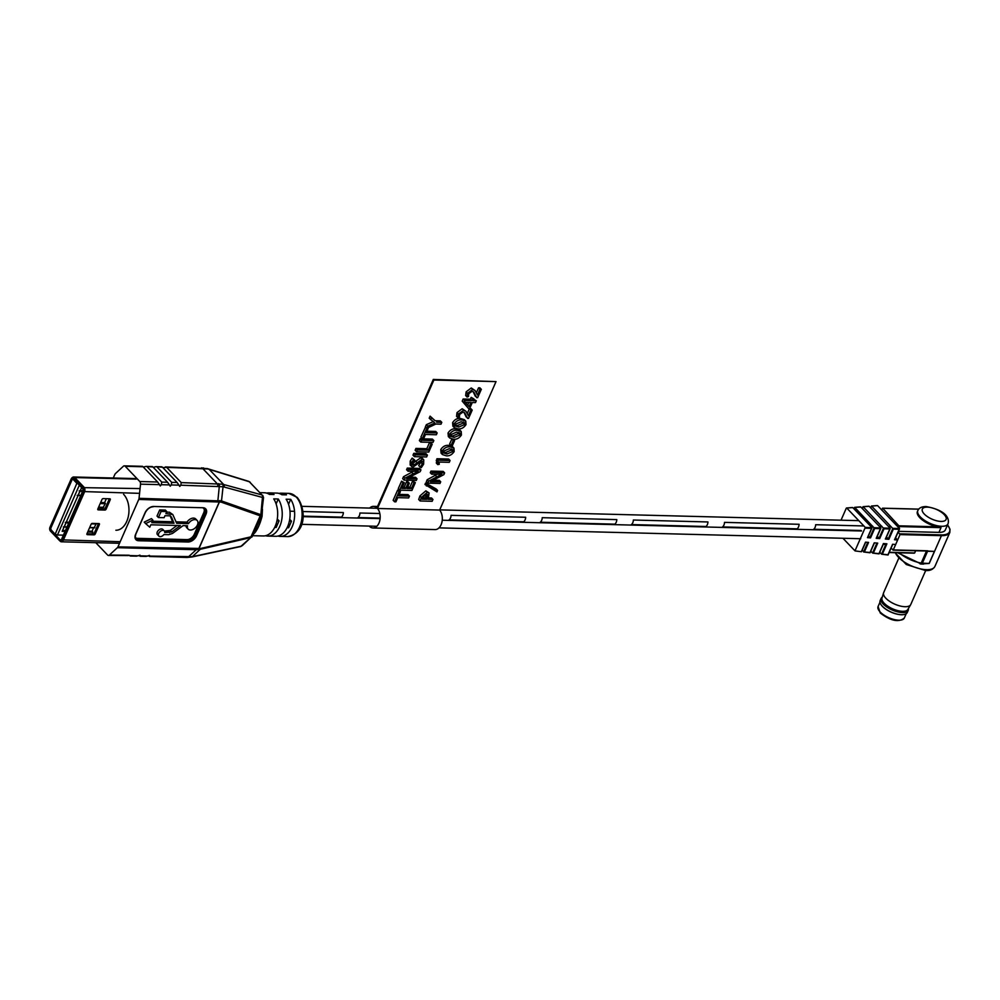 <?xml version="1.0" encoding="UTF-8"?>
<svg xmlns="http://www.w3.org/2000/svg" width="1000" height="1000" viewBox="0 0 1000 1000"><rect width="100%" height="100%" fill="white"/><g stroke="black" fill="none" stroke-linecap="round" stroke-linejoin="round"><path stroke-width="1.5" d="M341.362 517.125L303.05 516.138L341.362 517.125A5.138 3.287 91.5 0 0 343.363 512.575L302.95 511.538L343.363 512.575A5.138 3.287 91.5 0 1 341.362 517.125M294.538 511.312L289.975 511.2L294.538 511.312M359.938 513A5.138 3.287 91.5 0 1 357.938 517.55L380.15 518.125L357.938 517.55A5.138 3.287 91.5 0 0 359.938 513L379.825 513.513L359.938 513M451.075 515.337A5.138 3.287 91.5 0 1 449.075 519.888L523.65 521.812L449.075 519.888A5.138 3.287 91.5 0 0 451.075 515.337L525.65 517.263A5.138 3.287 91.5 0 1 523.65 521.812A5.138 3.287 91.5 0 0 525.65 517.263L451.075 515.337M542.225 517.688A5.138 3.287 91.5 0 1 540.225 522.238L614.8 524.15L540.225 522.238A5.138 3.287 91.5 0 0 542.225 517.688L616.8 519.6A5.138 3.287 91.5 0 1 614.8 524.15A5.138 3.287 91.5 0 0 616.8 519.6L542.225 517.688M633.362 520.025A5.138 3.287 91.5 0 1 631.375 524.575L705.95 526.5L631.375 524.575A5.138 3.287 91.5 0 0 633.362 520.025L707.938 521.95A5.138 3.287 91.5 0 1 705.95 526.5A5.138 3.287 91.5 0 0 707.938 521.95L633.362 520.025M724.513 522.375A5.138 3.287 91.5 0 1 722.513 526.925L797.087 528.837L722.513 526.925A5.138 3.287 91.5 0 0 724.513 522.375L799.087 524.288A5.138 3.287 91.5 0 1 797.087 528.837A5.138 3.287 91.5 0 0 799.087 524.288L724.513 522.375M815.662 524.712A5.138 3.287 91.5 0 1 813.662 529.263L861.062 530.487L813.662 529.263A5.138 3.287 91.5 0 0 815.662 524.712L863.875 525.95L815.662 524.712M890.238 526.638L888.6 526.587L890.238 526.638M881.975 526.425L879.325 526.35L881.975 526.425M872.7 526.188L870.5 526.125L872.7 526.188M185.925 525.7A6.25 4.05 136.3 0 0 186.713 527.638L188.137 529.125A6.25 4.05 136.3 0 0 192.938 529.438A6.25 4.05 136.3 0 0 197.45 524.925A6.25 4.05 136.3 0 0 197.175 520.487A6.25 4.05 136.3 0 0 188.438 523.612L176.675 523.3L172.812 514.562L165.912 513.587L166.8 511.562L161.125 511.425L158.425 517.55L164.112 517.7L164.988 515.688L169.975 515.825L171.513 517.137L174.013 523.237L151.75 522.663L152.875 520.1L145.638 523.6L149.75 527.225L150.812 524.8L180.35 525.562L171.713 531.95L164.75 532.55A3.738 2.413 136.3 0 0 164.288 530.925A3.738 2.413 136.3 0 0 159.913 531.763A3.738 2.413 136.3 0 0 158.887 536.1A3.738 2.413 136.3 0 0 163.888 534.55L168.688 534.675L172.475 533.462L183.062 525.625L187.5 525.737A6.25 4.05 136.3 0 0 188.137 529.125M265.55 535.737A21.612 13.863 -88.5 0 0 267.812 536.087A21.612 13.863 -88.5 0 0 281.05 522.788A21.612 13.863 -88.5 0 0 278.275 499.012L273.725 498.888A21.612 13.863 91.5 0 1 276.488 522.663A21.612 13.863 91.5 0 1 263.263 535.962L252.8 535.7M277.975 536.05A21.612 13.863 -88.5 0 0 280.25 536.4A21.612 13.863 -88.5 0 0 293.475 523.1A21.612 13.863 -88.5 0 0 290.712 499.325L286.15 499.212A21.612 13.863 91.5 0 1 288.913 522.987A21.612 13.863 91.5 0 1 275.688 536.287L267.812 536.087M262.45 509.2L262.075 516.3C260.2 523.525 257.787 529.025 254.825 532.812L253.588 533.975M260.163 492.65L264.375 492.762A21.612 13.863 91.5 0 1 269.45 494.425L274.012 494.538A21.612 13.863 -88.5 0 0 268.925 492.887L276.8 493.088A21.612 13.863 91.5 0 1 281.887 494.75L286.438 494.862A21.612 13.863 -88.5 0 0 281.363 493.2A21.612 13.863 -88.5 0 0 279.075 493.438M268.925 492.887A21.612 13.863 -88.5 0 0 266.637 493.113M177.1 482.5L179 485.15L171.25 484.95L171.713 482.362L177.1 482.5L162.525 467.262L155.887 466.662L153.312 467.35M171.713 482.362L157.137 467.113M161.85 467.225L162.525 467.262M167.562 482.25L169.462 484.913L161.312 484.7L161.762 482.1L167.562 482.25L152.988 467.013L145.95 466.413L143.363 467.088M161.762 482.1L147.188 466.863M152.325 466.987L152.988 467.013M157.625 482L143.05 466.763L125.237 466.3L139.812 481.538L157.625 482L159.525 484.65L140.525 484.162A2.7 1.737 -88.5 0 0 139.812 481.538M142.375 466.725L143.05 466.763M125.237 466.3A2.7 1.737 -88.5 0 0 124.312 465.85A2.7 1.737 -88.5 0 0 123.387 466.238L115.412 473.612A2.7 1.737 -88.5 0 0 114.85 474.438L113.275 478M250.688 537.575A2.7 1.4 -103.1 0 0 251.038 536.737L260.212 515.837L221 502.062L138.763 499.438L117.95 546.862L200.637 548.475A2.7 1.4 -103.1 0 1 200.287 549.288L196.25 549.712L188.225 557.05A2.7 1.638 89.4 0 1 187.4 557.438L191.775 557A2.7 1.6 79.2 0 0 192.375 556.65L241.025 546.25L250.8 537.562L200.287 549.288L192.375 556.65L149.662 556.087L148.988 556.062L149.488 555.4L146.088 556.413L140.062 556.263M196.812 548.888A2.7 1.737 91.5 0 1 196.25 549.712L117.375 547.688L109.412 555.062L129.2 555.225M147.875 556.05L139.462 555.812L139.963 555.163L136.562 556.163L130.113 556M138.35 555.8L129.512 555.562M128.4 555.55L108.475 555.45A2.7 1.737 -88.5 0 1 107.562 555L95.775 542.675M108.475 555.45A2.7 1.737 -88.5 0 0 109.412 555.062M162.838 467.587L166.663 467.362L181.238 482.6L222.438 484.175L261.988 494.938L249.3 481.737A2.7 1.875 -72.8 0 0 248.688 481.35L207.262 468.575L165.413 466.912M222.438 484.175A2.7 1.988 101.3 0 1 223.05 486.75L221.513 500.95L260.837 514.688L262.462 497.438L223.05 486.75L180.775 485.2L179.75 486.45L179 485.15M171.25 484.95L170.225 486.213L169.462 484.913M161.312 484.7L160.287 485.95L159.525 484.65M140.525 484.162L139.05 498.325L221.513 500.95A2.7 1.963 -70.6 0 1 221 502.062M117.375 547.688A2.7 1.737 -88.5 0 0 117.95 546.862M138.763 499.438A2.7 1.737 -88.5 0 0 139.05 498.325M249.3 481.737L207.9 468.975L166.663 467.362M177.025 525.475L170.287 530.462L164.425 531.087M152.875 520.1L151.45 518.6L144.213 522.112L145.638 523.6M170.162 515.825L172.6 521.75L152.375 521.225M166.8 511.562L165.375 510.075L159.7 509.938L157 516.062L158.425 517.55M172.812 514.562L169.488 512.225L166.55 512.15M197.175 520.487L195.75 519A6.25 4.05 136.3 0 0 187.013 522.112L176.075 521.838M164.288 530.925L162.862 529.438A3.738 2.413 136.3 0 0 158.488 530.275A3.738 2.413 136.3 0 0 157.463 534.612L158.887 536.1M172.6 521.75L174.013 523.237M169.975 515.825L171.513 517.137L170.275 515.837M159.7 509.938L161.125 511.425M187.013 522.112L188.438 523.612M261.7 514.212L260.837 514.688A2.7 1.963 88.1 0 1 260.55 515.85L260.212 515.837A2.7 1.963 -70.7 0 0 260.738 514.675M180.775 485.2L181.238 482.6M262.55 497.85L262.462 497.438A2.7 1.975 -74.7 0 0 261.913 494.925M240.662 546.525A2.7 1.675 -106.8 0 0 240.825 546.487L240.512 546.575A2.7 1.512 -102.1 0 0 241.025 546.25L240.825 546.487A2.7 1.675 -106.8 0 0 241.3 546.2M200.637 548.475L251.388 536.712A2.7 1.9 -95.6 0 1 250.8 537.562L242.175 545.725M251.388 536.712L252.65 535.2M251.55 535.575A4.05 1.675 23.7 0 0 253.113 534.975L251.863 537.112M253.113 534.975L261.275 516.388A4.05 1.675 23.7 0 1 259.713 517M248.8 481.388A2.7 1.688 109.9 0 1 248.9 481.413L248.9 481.413A2.7 1.688 109.9 0 1 249.387 481.763L261.988 494.938A2.7 2.138 -78.4 0 1 262.688 497.463M260.55 515.85L261.663 514.675M262.75 495.363L263.525 497.612L261.275 516.388M262.075 516.3L261.425 516.05M254.825 532.812A2.7 2.138 38 0 0 254.112 533.013M290.712 499.325L288.55 504.263M287.1 527.725L288.612 527.762L291.5 521.188L289.713 519.325M278.275 499.012L276.112 503.938M274.675 527.413L276.175 527.45L279.075 520.862L277.288 519M279.075 520.862L276.95 520.812M291.5 521.188L289.375 521.125M879.775 552.288L881.562 554.15L887.975 554.725L892.6 544.263L887.962 554.925L882.038 554.2M894.55 539.75L899.188 529.263L894.55 539.75L897.638 540L895.588 537.85M870.775 551.175L872.562 553.038L878.988 553.612L883.438 543.55L878.962 553.812L873.05 553.088M885.375 539.038L889.85 528.95L885.375 539.038L888.875 539.312L886.425 537.137M842.95 538.263L854.987 550.85L865.275 527.413L871.938 527.638L867.475 537.65L870.537 537.888L868.4 536.038M865.275 527.413L846.762 508.062L852.775 507.587L851.9 507.738L852.775 507.587L871.925 527.612L871.55 528.375L865.362 528.162M862.1 550.388L864.425 551.812L868.562 542.4L865.5 542.163L861.45 551.475M938.938 532.375A16.475 6.787 23.7 0 0 945.337 529.913L948.012 523.837A16.475 6.787 -156.3 0 1 941.6 526.287A16.475 6.787 -156.3 0 1 924.6 520.4A16.475 6.787 -156.3 0 1 917.837 510.588L917.438 511.488A16.475 6.787 23.7 0 0 922.625 520.188A16.475 6.787 23.7 0 0 937.712 526.812L941.012 527.638L938.938 532.375L898.45 531.337M841.025 520.2L846.287 508.212M880.5 528.625L876.213 538.325L879.7 538.6L877.25 536.425M891.038 548.225L893.288 549.913L895.662 544.5L892.575 544.263M886.125 543.763L881.562 554.15L882.412 554.025L886.9 543.825L883.4 543.55M876.95 543.05L872.562 553.038L873.413 552.925L877.725 543.112L874.237 542.837L870.013 552.537M895.662 544.5L900.013 534.587L898.162 532M941.012 527.638L899.587 526.575L882.7 508.263L881.6 509.825M934.4 551.425A21.612 8.912 23.7 0 0 934.513 551.425L927.588 551.25A5.4 2.225 23.7 0 0 927.588 551.25L922.35 563.188L929.125 563.438L934.4 551.425M929.125 563.438L921.737 563.925M899.175 552.8A22.138 9.125 23.7 0 0 921.213 563.075L926.513 551L934.513 551.425L941.438 535.65L900.013 534.587M889.25 552.288L914.688 552.95L915.65 550.737M899.587 526.575L898.962 527.975M934.425 551.425A21.612 8.912 23.7 0 0 934.513 551.425L929.275 563.375M925.3 550.9L893.175 550.075M913.75 553.088L889.188 552.45M876.213 538.325L880.45 528.675L874.663 528.475L854.75 507.413L854.05 508.938L854.75 507.413L860.775 506.962L859.862 507.15L860.775 506.962L880.825 527.913L880.45 528.675L880.837 527.938L874.175 527.712M889.8 528.987L884.013 528.787L863.162 506.75L862.325 508.575M871.062 517.712L873.962 520.737M883.512 528.025L890.188 528.25L889.85 528.95L890.188 528.25L869.188 506.287L863.175 506.763L862.35 508.6M899.137 529.3L893.35 529.1L871.587 506.1L870.738 507.912L871.562 506.087M892.862 528.337L899.525 528.562L899.188 529.263L899.513 528.538L877.588 505.625L871.587 506.1M864.062 551.975L869.975 552.7L874.237 542.837M867.788 542.337L863.575 551.925L869.987 552.5M82.463 491.725L79.175 490.9M79.675 491.65L78.1 495.262L77.2 495.4M68.612 523.275L65.325 522.438M65.825 523.2L64.25 526.812L63.35 526.95M65.05 531.388L62.175 531.312L81.613 487.6M103.038 507.55L105.438 503.488L104.612 502.625L100.65 502.525M94.138 527.825L96.287 523.5M92.1 533.875L92.875 532.1L92.05 531.237L93.562 527.812M104.612 502.625L106.337 498.688M101.788 509.05L102.463 507.525M62.55 530.487L65.412 530.562M88.088 531.138L92.05 531.237M69.075 522.225L66.2 522.15M82.912 490.675L80.05 490.6M79.325 485.2L57.462 535L55.15 534.275L76.862 483.3L73.075 479.338A1.075 0.688 -88.5 0 0 72.112 479.637L50.8 528.175A1.075 0.688 -88.5 0 0 50.975 529.675L55.15 534.275M57.462 535L63.4 535.15M87.725 531.975L92.875 532.1M77.638 483.025L76.862 483.3M73.737 478.062A2.837 1.812 -88.5 0 0 71.888 477.912A2.837 1.812 -88.5 0 0 71.213 478.862L50 527.175A2.837 1.812 -88.5 0 0 50.45 531.1L59.625 540.688A2.837 1.812 -88.5 0 0 59.725 540.775A2.837 1.812 -88.5 0 0 62.15 539.875L83.362 491.562A2.837 1.812 -88.5 0 0 82.9 487.638L73.737 478.062L74.8 477.562L83.963 487.137A3.462 2.212 91.5 0 1 84.525 491.938L63.312 540.25A3.462 2.212 91.5 0 1 61.4 541.8A3.462 2.212 91.5 0 1 60.338 541.337A3.462 2.212 91.5 0 1 60.225 541.225L59.825 540.862M51.075 530.138L60.087 539.862A1.625 1.037 91.5 0 0 61.537 539.4L82.837 490.863A1.625 1.037 91.5 0 0 82.587 488.612L73.275 478.888A1.625 1.037 91.5 0 0 71.825 479.338L50.763 527.888M50.775 530.125A1.625 1.037 91.5 0 1 50.512 527.875M93.112 533.9A1.075 0.7 136.3 0 0 94.338 533.013L95.237 533.95L99.388 524.487A1.075 0.7 -43.7 0 0 98.95 523.575L92.325 523.4A1.075 0.7 -43.7 0 0 91.1 524.275L86.95 533.737A1.075 0.7 -43.7 0 0 87.375 534.663L94.012 534.837L93.112 533.9L86.95 533.737M95.237 533.95A1.075 0.7 -43.7 0 1 94.012 534.837M103.987 509.113A1.075 0.7 136.3 0 0 105.213 508.225L106.112 509.175L110.262 499.7A1.075 0.7 -43.7 0 0 109.838 498.787L103.2 498.612A1.075 0.7 -43.7 0 0 101.988 499.487L97.825 508.95A1.075 0.7 -43.7 0 0 98.263 509.875L104.887 510.05L103.987 509.113L97.825 508.95M106.112 509.175A1.075 0.7 -43.7 0 1 104.887 510.05M99.388 524.487L98.488 523.562L94.338 533.013M110.262 499.7L109.375 498.775L105.213 508.225M72.213 477.713A3.462 2.212 91.5 0 1 72.537 477.388A3.462 2.212 91.5 0 1 73.612 476.987A3.462 2.212 91.5 0 1 74.8 477.562L136.113 479.137M115.887 530.237A19.6 12.575 -88.5 0 0 128.325 516.438A19.6 12.575 -88.5 0 0 123.575 494.3M898.575 558.638L883.662 592.612A14.8 6.1 23.7 0 0 883.55 592.888A14.8 6.1 23.7 0 0 885.863 598.263A14.8 6.1 23.7 0 0 899.775 605.9A14.8 6.1 23.7 0 0 910.625 604.775A14.8 6.1 23.7 0 0 910.763 604.513L925.688 570.538M880.562 603.837A14.638 6.037 23.7 0 0 880.6 603.925A14.638 6.037 23.7 0 0 882.425 606.388A14.638 6.037 23.7 0 0 904.513 614.412A14.638 6.037 23.7 0 0 904.6 614.388M882.25 597.175A14.8 6.1 23.7 0 0 881.087 598.462L880.163 600.588A14.8 6.1 23.7 0 0 880.512 603.763A14.8 6.1 23.7 0 0 882.362 606.237A14.8 6.1 23.7 0 0 904.688 614.375A14.8 6.1 23.7 0 0 907.262 612.487L908.2 610.363A14.8 6.1 23.7 0 0 908.35 608.638M881.087 598.462A14.8 6.1 23.7 0 0 883.288 604.125A14.8 6.1 23.7 0 0 897.537 611.85A14.8 6.1 23.7 0 0 908.2 610.363M883.55 592.888L881.975 598.1A14.15 5.838 23.7 0 0 884.188 603.237A14.15 5.838 23.7 0 0 897.487 610.538A14.15 5.838 23.7 0 0 907.862 609.462L910.625 604.775M369.663 508.075A10.8 6.925 91.5 0 1 373.537 506.375A10.8 6.925 91.5 0 1 376.925 507.875L433.312 379.425L496.025 381.613L433.875 380.025L377.488 508.475A10.8 6.925 91.5 0 1 379.775 520.625A10.8 6.925 91.5 0 1 372.975 527.975A10.8 6.925 91.5 0 1 369.3 526.188A10.8 6.925 91.5 0 1 369.2 526.087M476.413 392.675L478.562 387.8L479.9 387.825L481.325 389.312L477.638 397.7L475.238 396.175L473.088 391.538M476.662 397.675L473.862 392.125L472.088 391.287L468.713 393.738L468.525 396.5L467.088 397.05L465.662 395.562L466.125 391.838L471.275 387.975L475.075 390.538L477.463 395.012L479.975 389.288L478.562 387.8M473.738 399.275L476.287 400.788L475.487 402.612L472.3 402.525L469.663 408.537L468.525 408.512L463.625 402.625L464.562 400.487L471.763 400.675L472.562 398.85L473.9 398.888L473.1 400.712L476.287 400.788M468.525 408.512L462.2 401.138L463.15 399L470.337 399.188L471.138 397.362L473.9 398.888M449.75 438.025L448.325 436.525L448.038 433.025C450.112 429.875 452.713 428.475 455.85 428.825L459.8 430.05L461.225 431.538L461.425 435.025C459.3 438.175 456.662 439.575 453.512 439.237L449.75 438.025L449.462 434.513C451.538 431.362 454.137 429.963 457.275 430.312L461.225 431.538M436.925 458.725L448.65 459.025L450.062 460.513L449.275 462.325L439.062 462.062L439.263 464.3L437.775 464.613L436.35 463.125L436.925 458.725L438.35 460.213L450.062 460.513M433.537 480.175L439.288 480.325L440.712 481.812L440 483.45L427.775 483.137L426.35 481.65L427.212 479.7L437.1 474.35M427.775 483.137L428.638 481.188L441.85 474.275L431.7 474.212L430.275 472.725L430.988 471.087L443.212 471.4L444.637 472.887L443.862 474.65L430.438 481.675L440.712 481.812M424.95 484.475L425.575 483.05L436.175 488.988L437.587 490.475L436.975 491.887L424.95 484.475M428.913 497.912L431.538 497.987L432.962 499.475L432.163 501.3L420.112 500.988L421.35 497.4L427.287 492.325L429.125 493L428.15 499.35L432.962 499.475M420.112 500.988L418.688 499.5L419.925 495.913L425.863 490.838L429.125 493M496.025 381.613L439.637 510.075L377.488 508.475M399.188 494.387L408.013 494.625L409.438 496.112L408.638 497.925L397.75 497.65L395.913 501.838L394.575 501.8L393.15 500.312L397.625 490.112L400.387 491.637L398.55 495.825L409.438 496.112M402.463 486.925L404.263 486.975L406.575 481.688L407.912 481.725L409.338 483.212L407.025 488.5L411.375 488.612L409.95 487.125L412.587 481.112L415.35 482.638L411.912 490.462L399.688 490.15L398.263 488.663L401.55 481.2L404.312 482.713L401.825 488.363L405.675 488.462L404.263 486.975M407.65 487.062L409.95 487.125M409.85 477.175L415.6 477.325L417.025 478.812L416.312 480.45L404.087 480.138L402.663 478.65L403.525 476.7L413.4 471.35M404.087 480.138L404.95 478.188L418.162 471.275L408 471.213L406.575 469.725L407.3 468.088L419.513 468.4L420.938 469.888L420.175 471.637L406.75 478.663L417.025 478.812M412.175 463.787L420.775 457.75L422.337 458.338L423.762 459.837L423.625 464.15L421.287 467.688L418.675 465.688L421.35 461.075M420.1 467.175L422.362 463.963L421.613 461.062L413 467.113L410.175 465.087L410.188 461.112L412.175 458.088L414.75 460.1L412.925 462.7L413.6 465.275L412.562 464.188M412.975 455.163L413.775 453.338L425.988 453.65L427.413 455.138L426.613 456.962L414.4 456.65L412.975 455.163M429.45 442.688L432.212 444.212L428.775 452.05L416.562 451.725L415.138 450.238L415.938 448.425L426.812 448.7L429.45 442.688L432.212 444.212M419.375 440.588L420.163 438.775L432.388 439.087L433.812 440.575L433.013 442.4L420.788 442.075L419.375 440.588M426.912 431.213L435.737 431.438L437.163 432.925L436.362 434.75L425.487 434.462L423.65 438.65L422.312 438.625L420.887 437.137L425.562 426.938M426.85 428.288L427.775 426.175L434.888 422.987L429.2 418.212L430.1 416.15L435.15 420.75L440.375 420.875L441.8 422.362L441 424.188L435.812 424.05L426.85 428.288L425.425 426.8L426.35 424.688L433.462 421.5M442.475 454.588L441.05 453.1L440.763 449.6C442.837 446.438 445.438 445.037 448.575 445.4L452.525 446.625L453.95 448.113L454.15 451.587C452.025 454.738 449.387 456.15 446.25 455.812L442.475 454.588L442.188 451.087C444.263 447.925 446.863 446.525 450 446.887L453.95 448.113M451.025 445.625L453.263 440.525L454.6 440.562L452.362 445.65L451.025 445.625L449.6 444.137L451.825 439.05M454.312 427.638L452.887 426.15L452.6 422.65C454.663 419.487 457.275 418.088 460.4 418.45L464.363 419.675L465.775 421.163L465.988 424.637C463.862 427.788 461.225 429.2 458.075 428.862L454.312 427.638L454.012 424.137C456.087 420.975 458.7 419.575 461.825 419.938L465.775 421.163M467.3 413.438L469.45 408.55L470.788 408.587L472.212 410.075L468.525 418.45L466.125 416.938L463.975 412.287M467.55 418.425L464.75 412.875L462.987 412.05L459.6 414.487L459.412 417.25L457.975 417.812L456.55 416.325L457.013 412.6L462.163 408.738L465.962 411.287L468.35 415.763L470.875 410.037L469.45 408.55M439.637 510.075A10.8 6.925 91.5 0 1 441.912 522.225A10.8 6.925 91.5 0 1 435.125 529.575L372.975 527.975M394.575 501.8L399.05 491.6L397.625 490.112M399.05 491.6L400.387 491.637M405.675 488.462L408 483.175L406.575 481.688M399.688 490.15L402.975 482.688L401.55 481.2M402.975 482.688L404.312 482.713M411.375 488.612L414.012 482.6L412.587 481.112M414.012 482.6L415.35 482.638M408 483.175L409.338 483.212M408 471.213L408.725 469.575L407.3 468.088M408.725 469.575L420.938 469.888M404.95 478.188L403.525 476.7M412.863 464.988L413.6 465.275L422.2 459.237L420.775 457.75M422.2 459.237L423.762 459.837M411.6 466.575L411.613 462.6L413.6 459.575L412.175 458.088M413.6 459.575L414.75 460.1M411.613 462.6L410.188 461.112M422.362 463.963L420.938 462.475M422.475 461.388L421.613 461.062M414.4 456.65L415.2 454.825L413.775 453.338M415.2 454.825L427.413 455.138M416.562 451.725L417.35 449.913L428.237 450.188L426.812 448.7M428.237 450.188L430.875 444.188M417.35 449.913L415.938 448.425M420.788 442.075L421.587 440.262L420.163 438.775M421.587 440.262L433.812 440.575M422.312 438.625L426.788 428.425L428.125 428.462L426.287 432.65L437.163 432.925M426.788 428.425L425.363 426.938M430.613 419.7L431.525 417.638L435.15 420.75M436.575 422.238L441.8 422.362M431.525 417.638L430.1 416.15M427.775 426.175L426.35 424.688M422.05 499.188L426.788 499.312L427.775 494.6L426.562 494.15L422.688 497.425L422.05 499.188M427.287 492.325L425.863 490.838M421.35 497.4L419.925 495.913M422.55 497.75L425.363 497.825L426.725 494.162M426.788 499.312L425.363 497.825M427.625 497.762L426.2 496.275M426.375 485.962L426.987 484.55L425.575 483.05M426.987 484.55L437.587 490.475M431.7 474.212L432.413 472.575L430.988 471.087M432.413 472.575L444.637 472.887M428.638 481.188L427.212 479.7M437.775 464.613L437.65 461.812L436.225 460.325M437.65 461.812L438.35 460.213M446.95 453.988L452.837 451.5L452.675 449.65L449.275 448.7L443.488 451.213L443.7 453L446.95 453.988L445.538 452.5L451.413 450.012L451.637 449.05M442.188 451.087L440.763 449.6M450 446.887L448.575 445.4M443.3 452.137L445.538 452.5M452.837 451.5L451.413 450.012M454.6 440.562L453.325 439.237M453.263 440.525L451.863 439.062M454.225 437.413L460.112 434.925L459.95 433.088L456.55 432.137L450.763 434.65L450.975 436.438L454.225 437.413L452.8 435.925L458.688 433.438L458.9 432.475M449.462 434.513L448.038 433.025M457.275 430.312L455.85 428.825M450.575 435.575L452.8 435.925M460.112 434.925L458.688 433.438M458.787 427.038L464.675 424.55L464.513 422.713L461.1 421.763L455.312 424.275L455.538 426.062L458.787 427.038L457.362 425.55L463.25 423.062L463.462 422.1M454.012 424.137L452.6 422.65M461.825 419.938L460.4 418.45M455.125 425.2L457.362 425.55M464.675 424.55L463.25 423.062M470.875 410.037L472.212 410.075M457.975 417.812L458.425 414.087L463.587 410.225L462.163 408.738M463.587 410.225L465.962 411.287M458.425 414.087L457.013 412.6M469.1 406.65L470.962 402.5L465.3 402.35L469.1 406.65M465 401.812L466.5 403.387M472.562 398.85L471.138 397.362M471.763 400.675L470.337 399.188M464.562 400.487L463.15 399M463.625 402.625L462.2 401.138M467.762 404.975L468.9 402.438M479.975 389.288L481.325 389.312M467.088 397.05L467.537 393.325L472.7 389.462L471.275 387.975M472.7 389.462L475.075 390.538M467.537 393.325L466.125 391.838M288.812 493.387L297.137 497.35C305.413 507.262 307.613 532.8 287.7 536.6A21.612 13.863 -88.5 0 0 301.4 521.375A21.612 13.863 -88.5 0 0 296.175 496.962A21.612 13.863 -88.5 0 0 288.812 493.387L281.363 493.2M186.65 557.05A2.7 1.737 91.5 0 1 185.712 557.425L149.588 556.5M217.763 486.15A2.7 1.737 91.5 0 0 217.05 483.525L202.475 468.288A2.7 1.737 -88.5 0 0 201.55 467.837M217.625 501.463A2.7 1.737 91.5 0 0 217.913 500.35L219.312 486.25A2.7 1.75 95.6 0 0 218.688 483.625M202.987 507.75A7.562 4.888 -43.7 0 1 206.012 514.212L196.525 535.837A7.562 4.888 -43.7 0 1 187.95 542L138.65 540.737A7.562 4.888 -43.7 0 1 135.625 534.275L145.113 512.638A7.562 4.888 -43.7 0 1 153.688 506.488L202.987 507.75L205.012 508.913A7.025 4.55 136.3 0 0 202.862 507.925M198.275 549.625A2.7 1.562 83.3 0 0 198.725 548.8L219.425 501.65A2.7 1.875 100.7 0 0 219.825 500.538M219.963 500.562A2.7 1.875 -79.4 0 1 219.55 501.675L198.875 548.787A2.7 1.575 -96.9 0 1 198.425 549.612M208.588 468.95A2.7 1.875 -72.8 0 1 209.188 469.35L223.65 484.462A2.7 1.975 105.3 0 1 224.188 487.025M187.95 542L187.013 540.363L137.713 539.087L138.562 539.987L187.862 541.25A7.025 4.55 136.3 0 0 195.825 535.538L205.325 513.9L204.462 513.013L194.975 534.637L196.525 535.837M145.25 512.362L135.625 534.275A7.025 4.55 136.3 0 0 136.062 538.975A7.025 4.55 136.3 0 0 138.562 539.987L138.65 540.737M150.787 507.088A7.025 4.55 136.3 0 1 153.2 506.637L153.575 506.65M135.3 537.413A6.488 4.2 136.3 0 0 137.625 538.35L186.925 539.612A6.488 4.2 136.3 0 0 194.275 534.338L203.762 512.7A6.488 4.2 136.3 0 0 203.475 508.088M170.287 530.462L171.713 531.95M168.137 531.188L169.562 532.675M169.488 512.225L170.9 513.713M206.012 514.212L205.325 513.9A7.025 4.55 136.3 0 0 205.012 508.913M204.537 508.525A7.025 4.55 -43.7 0 1 204.462 513.013L203.762 512.7M194.275 534.338L194.975 534.637A7.025 4.55 -43.7 0 1 187.013 540.363L186.925 539.612M137.625 538.35L137.713 539.087A7.025 4.55 -43.7 0 1 135.7 538.5M136.062 538.975C135.15 538.713 135.075 537.112 135.825 534.2L145.325 512.562C147.35 508.888 150.037 506.95 153.387 506.725L153.688 506.488M207.9 468.975A2.7 1.8 -75.3 0 0 207.262 468.575M204.088 468.363A2.7 1.825 -86.3 0 0 203.175 467.912M193.75 556.375A2.7 1.512 77.9 0 1 193.212 556.712L191.775 557M867.475 537.65L871.55 528.375M861.425 551.438L865.5 542.163M895.4 552.7A21.612 8.912 23.7 0 0 926.5 569.675A21.612 8.912 23.7 0 0 934.9 566.462C933 569.525 929.85 570.887 925.462 570.525L906.312 564.525L895.025 552.688M941.038 521.425A12.962 5.35 23.7 0 0 944.15 514.538A12.962 5.35 23.7 0 0 927.375 507.137A12.962 5.35 23.7 0 0 924.262 514.025A12.962 5.35 23.7 0 0 941.038 521.425M934.9 566.462L949.837 532.438A21.612 8.912 -156.3 0 1 941.438 535.65L941.35 534.9A21.062 8.688 23.7 0 0 947.513 524.963M893.35 529.1L888.875 539.312M884.013 528.787L879.7 538.6M874.663 528.475L870.537 537.888M899.5 525.825L937.712 526.812M918.7 509.188L882.7 508.263M893.288 549.913L927.75 550.8M899.925 533.837L941.35 534.9M869.875 537.575L874.188 527.737M879.038 538.3L883.538 528.05M888.213 539.012L892.875 528.362M919.925 563.65A1.887 0.862 -79.8 0 0 920.288 563.938A1.887 0.862 -79.8 0 0 921.213 563.075A5.4 2.225 -156.3 0 0 922.35 563.188A1.887 1.212 91.5 0 1 921.3 564.038L923.562 564.1M79.912 490.913L82.788 490.988M78.1 495.262L80.875 495.325M80.812 495.5L77.938 495.425M66.062 522.463L68.938 522.537M64.25 526.812L67.038 526.875M89.7 527.463L94.862 527.587M96.438 523.987L91.388 523.862M94.787 527.762L89.637 527.625M66.963 527.038L64.088 526.962M100.512 502.837L104.925 502.95M105.35 503.713L100.188 503.575M98.612 507.175L103.763 507.312M103.688 507.475L98.537 507.35M54.737 533.837L50.975 529.675M72.112 479.637L72.237 479.35A1.625 1.037 91.5 0 1 72.925 478.65M82.9 487.638L140.062 488.587M139.575 493.35L83.362 491.562M62.15 539.875L120.213 541.712M60.087 539.862L61.2 539.888M880.2 612.025A14.312 5.9 23.7 0 0 893.975 619.487A14.312 5.9 23.7 0 0 904.287 618.062C898.675 622.625 890.662 620.938 880.263 612.987L878.075 606.55A14.312 5.9 23.7 0 0 880.2 612.025M411.788 478.675L410.363 477.188M413.062 473.775L411.637 472.287M417.062 462.638L415.637 461.15M435.475 481.675L434.05 480.188M436.75 476.775L435.325 475.288M466.312 403.188L465.513 402.35M301.988 506.337L377.575 508.288M439.725 509.875L858.8 520.65M303.025 516.638L380.1 518.612M442.25 520.212L861.55 530.988M301.525 524.338L376.85 526.275M439 527.875L860.725 538.725M287.7 536.6L280.25 536.4M161.925 466.812L155.887 466.662M152.4 466.575L145.95 466.413M142.45 466.312L124.312 465.85M185.712 557.425L187.4 557.438M240.512 546.575L193.212 556.712M248.688 481.35L250.263 482.312M883.263 544.338L884.9 544.388M948.012 523.837C949.388 519.513 947.763 510.588 926.175 506.562C921.8 506.538 919.025 507.875 917.837 510.588M897.763 552.762L921.3 564.038M914.175 553.175L889.15 552.537M846.562 507.975L852.463 507.512M854.625 507.337L860.475 506.875M853.962 508.825L854.6 507.35M863.037 506.675L868.875 506.213M862.225 508.475L863.012 506.688M870.638 507.812L871.425 506.025L877.288 505.55M855.15 550.938L861.5 551.725M861.513 551.712L865.7 542.175M867.725 537.575L871.95 527.938M876.45 538.25L880.85 528.237M870.075 552.775L874.438 542.85M863.75 552L870.062 552.788M885.625 538.962L890.2 528.55M872.738 553.112L879.062 553.9L883.6 543.562M894.788 539.675L899.538 528.862M881.737 554.225L888.05 555.013L892.775 544.275M892.987 550.15L926.225 551.013M947.562 524.862L950 529.2L949.837 532.438M918.775 509.113L882.513 508.175M80.775 495.575L77.9 495.5M94.75 527.837L89.6 527.712M66.925 527.125L64.05 527.05M103.65 507.562L98.5 507.425M73.138 478.625L72.025 479.438L50.725 527.975L51 530.062L54.862 534.1M73.612 476.987L134.938 478.562M61.4 541.8L119.513 543.288M71.888 477.912L72.537 477.388M904.287 618.062L906.2 613.713M878.075 606.55L879.975 602.2M377.537 506.488L373.537 506.375"/></g></svg>
